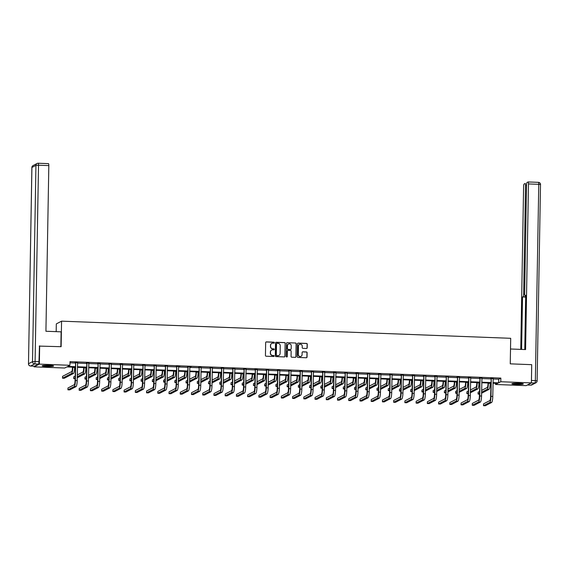 <?xml version="1.0" encoding="UTF-8"?>
<svg xmlns="http://www.w3.org/2000/svg" width="569" height="569" viewBox="0 0 569 569"><rect width="100%" height="100%" fill="white"/><g stroke="black" fill="none" stroke-linecap="round" stroke-linejoin="round"><path stroke-width="0.85" d="M274.379 342.702A0.505 0.491 62.5 0 0 273.895 342.175L266.384 341.891A0.718 0.704 62.5 0 0 265.666 342.581L265.439 355.476A0.718 0.704 62.5 0 0 266.136 356.215L273.646 356.507A0.505 0.491 62.5 0 0 274.144 356.023A0.505 0.491 62.5 0 0 273.661 355.504L272.693 355.461A2.304 2.248 62.5 0 1 270.467 353.086L270.488 352.012A2.304 2.248 62.5 0 1 272.786 349.807L273.76 349.843A0.505 0.491 62.5 0 0 274.265 349.359A0.505 0.491 62.5 0 0 273.774 348.84L272.807 348.804A2.304 2.248 62.5 0 1 270.588 346.421L270.602 345.347A2.304 2.248 62.5 0 1 272.907 343.143L273.874 343.178A0.505 0.491 62.5 0 0 274.379 342.702M274.045 343.157A0.505 0.491 62.5 0 0 273.753 342.254L266.242 341.969A0.718 0.704 62.5 0 0 265.972 342.012M273.81 356.478A0.505 0.491 62.5 0 0 273.518 355.575L272.693 355.461M273.931 349.821A0.505 0.491 62.5 0 0 273.639 348.911L272.807 348.804M516.496 384.431A5.726 0.605 1 0 1 511.88 383.755A5.726 0.605 1 0 1 518.715 383.278A5.726 0.605 1 0 1 523.331 383.954A5.726 0.605 1 0 1 516.496 384.431M46.772 366.493A5.726 0.605 1 0 1 42.156 365.817A5.726 0.605 1 0 1 48.991 365.341A5.726 0.605 1 0 1 53.607 366.016A5.726 0.605 1 0 1 46.772 366.493M306.478 348.477A0.718 0.704 62.5 0 0 307.196 347.787L307.26 344.167A0.718 0.704 62.5 0 0 306.563 343.427L298.22 343.107A0.718 0.704 62.5 0 0 297.502 343.797L297.281 356.692A0.718 0.704 62.5 0 0 297.971 357.432L306.314 357.752A0.718 0.704 62.5 0 0 307.032 357.062L307.111 352.695A0.718 0.704 62.5 0 0 306.414 351.948L302.843 351.813A0.718 0.704 62.5 0 0 302.125 352.503L302.089 354.672A1.927 1.878 62.5 0 1 301.086 356.308A1.927 1.878 62.5 0 1 298.305 354.523L298.455 346.037A1.927 1.878 62.5 0 1 299.458 344.401A1.927 1.878 62.5 0 1 302.239 346.18L302.21 347.595A0.718 0.704 62.5 0 0 302.907 348.342L306.478 348.477M39.254 346.094L61.125 346.699L61.566 321.158L510.699 338.306L510.251 363.847L531.709 364.672L531.389 382.909L526.14 385.647L495.535 384.48L497.669 383.371L493.01 383.193M39.666 345.881L39.346 364.117L69.944 365.291L67.818 366.4L75.286 366.685M493.081 378.99L498.729 379.203L500.855 378.093L70.008 361.642L69.944 365.291M500.855 378.093L500.791 381.742L534.881 383.022L530.863 385.121A2.205 0.42 92.2 0 1 530.82 385.128A2.205 0.42 92.2 0 1 530.777 385.113M285.275 343.327A0.718 0.704 62.5 0 0 284.585 342.588L276.242 342.268A0.718 0.704 62.5 0 0 275.524 342.958L275.296 355.853A0.718 0.704 62.5 0 0 275.993 356.592L284.336 356.912A0.718 0.704 62.5 0 0 285.055 356.222L285.133 343.406A0.718 0.704 62.5 0 0 284.443 342.659L276.1 342.346A0.718 0.704 62.5 0 0 275.83 342.389M287.231 342.687L295.574 343.007A0.718 0.704 62.5 0 1 296.264 343.747L296.044 356.642A0.718 0.704 62.5 0 1 295.325 357.332L291.755 357.197A0.718 0.704 62.5 0 1 291.058 356.45L291.15 351.222A0.718 0.704 62.5 0 0 290.453 350.483L288.092 350.39A0.718 0.704 62.5 0 0 287.366 351.08L287.274 356.521A0.505 0.491 62.5 0 1 287.011 356.948A0.505 0.491 62.5 0 1 286.285 356.486L286.513 343.377A0.718 0.704 62.5 0 1 287.231 342.687L295.574 343.007M61.566 321.158L56.317 323.896L56.175 331.649M69.987 362.83L75.35 363.036M77.505 363.114L86.58 363.463M88.736 363.548L97.818 363.89M99.966 363.975L109.049 364.324M111.197 364.402L120.279 364.75M122.427 364.836L131.51 365.177M133.665 365.262L142.741 365.611M144.896 365.689L153.971 366.038M156.126 366.123L165.209 366.464M167.357 366.55L176.44 366.898M178.588 366.977L187.67 367.325M189.818 367.41L198.901 367.752M201.056 367.837L210.132 368.186M212.287 368.264L221.362 368.612M223.517 368.691L232.6 369.039M234.748 369.125L243.831 369.473M245.979 369.551L255.061 369.9M257.216 369.978L266.292 370.327M268.447 370.412L277.523 370.753M279.678 370.839L288.76 371.187M290.908 371.265L299.991 371.614M302.139 371.699L311.222 372.041M313.37 372.126L322.452 372.475M324.607 372.553L333.683 372.901M335.838 372.987L344.914 373.328M347.069 373.413L356.151 373.762M358.299 373.84L367.382 374.189M369.53 374.267L378.613 374.615M380.761 374.701L389.843 375.049M391.998 375.127L401.074 375.476M403.229 375.554L412.312 375.903M414.46 375.988L423.542 376.329M425.69 376.415L434.773 376.763M436.921 376.842L446.004 377.19M448.159 377.275L457.234 377.617M459.389 377.702L468.465 378.051M470.62 378.129L479.703 378.477M481.851 378.563L490.933 378.904M77.519 362.702L75.264 362.617M88.757 363.129L86.502 363.043M99.988 363.563L97.733 363.47M111.218 363.989L108.963 363.904M122.449 364.416L120.194 364.331M133.679 364.843L131.425 364.757M144.91 365.277L142.655 365.191M156.148 365.703L153.893 365.618M167.378 366.13L165.124 366.045M176.71 366.294L176.127 384.552A3.67 0.697 92.2 0 1 175.359 388.57L169.043 391.863L169.014 393.684L170.814 393.755L177.123 390.469A5.505 1.053 -87.8 0 0 178.282 384.438L178.595 366.592L179.861 366.415L176.354 366.479M187.941 366.721L187.365 384.985A3.67 0.697 92.2 0 1 186.589 389.004L180.273 392.29L180.245 394.111L182.044 394.182L188.353 390.896A5.505 1.053 -87.8 0 0 189.52 384.864L189.826 367.019L191.092 366.841L187.585 366.905M201.07 367.418L198.816 367.332M212.308 367.851L210.046 367.766M223.539 368.278L221.284 368.193M234.769 368.705L232.515 368.62M246 369.139L243.745 369.046M257.231 369.566L254.976 369.48M268.461 369.992L266.207 369.907M279.699 370.419L277.444 370.334M290.93 370.853L288.675 370.768M302.16 371.28L299.906 371.194M313.391 371.706L311.136 371.621M324.622 372.14L322.367 372.055M335.859 372.567L333.598 372.482M347.09 372.994L344.835 372.908M358.321 373.428L356.066 373.342M369.551 373.854L367.297 373.769M380.782 374.281L378.527 374.196M392.013 374.715L389.758 374.622M403.25 375.142L400.996 375.056M414.481 375.568L412.226 375.483M425.712 375.995L423.457 375.91M436.942 376.429L434.688 376.344M448.173 376.856L445.918 376.77M459.403 377.283L457.149 377.197M470.641 377.716L468.387 377.631M481.872 378.143L479.617 378.058M493.103 378.57L490.848 378.485M34.104 366.159L34.09 366.856L39.346 364.117M495.556 383.293L495.535 384.48M75.279 367.24L66.822 366.92L64.695 368.029L34.09 366.856M490.855 383.108L481.779 382.766M479.624 382.681L470.549 382.332M468.394 382.254L459.311 381.906M457.163 381.82L448.08 381.479M445.932 381.394L436.85 381.045M434.702 380.967L425.619 380.618M423.464 380.533L414.388 380.192M412.233 380.106L403.158 379.758M401.003 379.679L391.92 379.331M389.772 379.253L380.689 378.904M378.541 378.819L369.459 378.477M367.304 378.392L358.228 378.044M356.073 377.965L346.998 377.617M344.842 377.531L335.76 377.19M333.612 377.105L324.529 376.756M322.381 376.678L313.299 376.329M311.151 376.244L302.068 375.903M299.913 375.817L290.837 375.469M288.682 375.391L279.607 375.042M277.452 374.957L268.369 374.615M266.221 374.53L257.138 374.182M254.99 374.103L245.908 373.755M243.76 373.677L234.677 373.328M232.522 373.243L223.446 372.894M221.291 372.816L212.209 372.467M210.061 372.389L200.978 372.041M198.83 371.955L189.747 371.614M187.599 371.529L178.517 371.18M176.362 371.102L167.286 370.753M165.131 370.668L156.055 370.327M153.9 370.241L144.818 369.893M142.67 369.814L133.587 369.466M131.439 369.381L122.356 369.039M120.208 368.954L111.126 368.605M108.971 368.527L99.895 368.179M97.74 368.1L88.664 367.752M86.509 367.666L77.427 367.318M493.017 382.638L498.664 382.852L500.791 381.742M77.441 366.763L86.516 367.112M88.672 367.197L97.754 367.538M99.902 367.624L108.985 367.972M111.133 368.051L120.215 368.399M122.363 368.484L131.446 368.826M133.601 368.911L142.677 369.26M144.832 369.338L153.907 369.686M156.062 369.772L165.145 370.113M167.293 370.199L176.376 370.547M178.524 370.625L187.606 370.974M189.754 371.052L198.837 371.401M200.992 371.486L210.068 371.834M212.223 371.913L221.305 372.261M223.453 372.339L232.536 372.688M234.684 372.773L243.767 373.115M245.915 373.2L254.997 373.549M257.152 373.627L266.228 373.975M268.383 374.061L277.459 374.402M279.614 374.487L288.696 374.836M290.844 374.914L299.927 375.263M302.075 375.348L311.158 375.689M313.306 375.775L322.388 376.123M324.543 376.201L333.619 376.55M335.774 376.635L344.85 376.977M347.005 377.062L356.087 377.411M358.235 377.489L367.318 377.837M369.466 377.916L378.549 378.264M380.704 378.349L389.779 378.691M391.934 378.776L401.01 379.125M403.165 379.203L412.248 379.551M414.396 379.637L423.478 379.978M425.626 380.064L434.709 380.412M436.857 380.49L445.94 380.839M448.095 380.924L457.17 381.266M459.325 381.351L468.401 381.699M470.556 381.778L479.639 382.126M481.787 382.212L490.869 382.553M498.729 379.203L498.664 382.852M271.733 343.427A2.304 2.248 62.5 0 0 270.46 345.426L270.602 345.347M272.665 348.875A2.304 2.248 62.5 0 1 270.446 346.5L270.46 345.426M271.612 350.091A2.304 2.248 62.5 0 0 270.346 352.083L270.488 352.012M272.551 355.54A2.304 2.248 62.5 0 1 270.325 353.157L270.346 352.083M284.607 356.87A0.718 0.704 62.5 0 0 284.913 356.294L285.133 343.406M277.003 343.299A0.505 0.491 62.5 0 0 276.498 343.783L276.299 355.099A0.505 0.491 62.5 0 0 276.79 355.618L277.814 355.661A2.304 2.248 62.5 0 0 280.112 353.456L280.247 345.717A2.304 2.248 62.5 0 0 278.028 343.342L277.003 343.299M276.698 343.399A0.505 0.491 62.5 0 0 276.356 343.861L276.498 343.783M278.846 355.447A2.304 2.248 62.5 0 1 277.672 355.732L276.648 355.696A0.505 0.491 62.5 0 1 276.164 355.177L276.356 343.861M295.596 357.289A0.718 0.704 62.5 0 0 295.901 356.713L296.122 343.825A0.718 0.704 62.5 0 0 295.432 343.079M287.672 350.511A0.718 0.704 62.5 0 0 287.231 351.151L287.274 356.521M286.94 356.983A0.505 0.491 62.5 0 0 287.132 356.599M291.243 345.796A1.927 1.878 62.5 0 0 288.462 344.017A1.927 1.878 62.5 0 0 287.466 345.653L287.409 348.641A0.718 0.704 62.5 0 0 288.106 349.387L290.474 349.48A0.718 0.704 62.5 0 0 291.193 348.79L291.243 345.796M288.398 344.053A1.927 1.878 62.5 0 0 287.324 345.724L287.466 345.653M290.745 349.43A0.718 0.704 62.5 0 1 290.332 349.551L287.964 349.458A0.718 0.704 62.5 0 1 287.274 348.719L287.324 345.724M299.386 344.437A1.927 1.878 62.5 0 0 298.312 346.108L298.455 346.037M301.015 356.343A1.927 1.878 62.5 0 1 298.163 354.601L298.312 346.108M306.584 357.709A0.718 0.704 62.5 0 0 306.89 357.133L306.968 352.766A0.718 0.704 62.5 0 0 306.271 352.026L302.701 351.891A0.718 0.704 62.5 0 0 302.431 351.934M306.748 348.434A0.718 0.704 62.5 0 0 307.054 347.858L307.118 344.245A0.718 0.704 62.5 0 0 306.421 343.498L298.078 343.185A0.718 0.704 62.5 0 0 297.807 343.228M72.462 367.133L72.455 367.581A3.67 0.697 92.2 0 1 71.687 371.6L62.533 376.365L62.498 378.186L71.651 373.42A5.505 1.053 -87.8 0 0 72.811 367.396L72.818 367.147M62.498 378.186L64.297 378.257L73.451 373.492A5.505 1.053 -87.8 0 0 74.61 367.46L74.617 367.211M75.62 362.432L75.044 380.697A3.67 0.697 92.2 0 1 74.269 384.715L67.96 388.001L67.924 389.822L74.24 386.536A5.505 1.053 -87.8 0 0 75.4 380.512L75.713 362.666M67.924 389.822L69.724 389.893L76.04 386.607A5.505 1.053 -87.8 0 0 77.199 380.576L77.604 362.503M75.357 362.851L75.193 362.417M52.419 365.625A4.957 0.526 1 0 1 49.489 365.86A4.957 0.526 1 0 1 43.358 365.462M45.342 365.326A4.588 0.484 -179 0 0 49.375 365.454A4.588 0.484 -179 0 0 50.435 365.419M42.888 365.533A5.69 0.605 -179 0 0 49.731 365.931A5.69 0.605 -179 0 0 52.881 365.703M522.143 383.563A4.957 0.526 1 0 1 519.213 383.798A4.957 0.526 1 0 1 513.082 383.406M515.066 383.264A4.588 0.484 -179 0 0 519.099 383.392A4.588 0.484 -179 0 0 520.158 383.357M512.612 383.47A5.69 0.605 -179 0 0 519.454 383.876A5.69 0.605 -179 0 0 522.605 383.648M60.862 346.685L61.118 331.834L45.925 331.258L48.82 165.607L38.521 165.216L35.093 361.507L38.984 361.656L39.474 345.98M34.503 366.166L38.521 364.068L34.631 363.918L30.612 366.016L34.503 366.166A2.205 0.42 92.2 0 1 34.453 366.173A2.205 0.42 92.2 0 1 34.41 366.159M38.223 163.253L48.429 163.637A2.205 0.42 92.2 0 1 48.479 163.63A2.205 0.42 92.2 0 1 48.82 165.607M38.984 361.656A2.205 0.42 92.2 0 1 38.521 364.068M510.514 348.996L525.585 349.572L528.48 183.929A2.205 0.42 -87.8 0 0 528.139 181.945A2.205 0.42 -87.8 0 0 528.089 181.959L527.015 182.521A2.205 0.42 -87.8 0 0 526.545 184.932L524.646 293.661A2.205 0.42 -87.8 0 0 524.988 295.638A2.205 0.42 -87.8 0 0 525.038 295.631L524.988 295.638M524.76 349.544L525.706 295.283L525.038 295.631M526.538 185.494L525.536 185.458A2.205 0.42 -87.8 0 0 525.194 183.481A2.205 0.42 -87.8 0 0 525.151 183.488L524.07 184.05A2.205 0.42 -87.8 0 0 523.608 186.461L520.763 349.387M525.678 296.691L522.513 296.947L521.595 349.423M523.174 296.598A2.205 0.42 -87.8 0 0 523.644 294.187L524.654 294.223M525.536 185.458L523.644 294.187M531.418 381.237A2.205 0.42 -87.8 0 0 531.46 380.469L531.709 364.793M525.671 297.068L522.513 296.947M83.7 367.56L83.693 368.008A3.67 0.697 92.2 0 1 82.918 372.026L77.299 374.95M77.249 377.795L84.681 373.918A5.505 1.053 -87.8 0 0 85.841 367.894L85.848 367.645M77.263 376.778L82.882 373.847A5.505 1.053 -87.8 0 0 84.041 367.823L84.048 367.574M75.122 376.088L73.764 376.792L73.728 378.62L75.094 377.908M73.728 378.62L75.08 378.67M94.931 367.987L94.923 368.435A3.67 0.697 92.2 0 1 94.148 372.453L88.529 375.384M88.48 378.221L95.919 374.345A5.505 1.053 -87.8 0 0 97.079 368.321L97.079 368.072M88.494 377.204L94.113 374.281A5.505 1.053 -87.8 0 0 95.279 368.25L95.279 368.001M86.353 376.514L84.994 377.219L84.966 379.046L86.324 378.335M84.966 379.046L86.31 379.096M86.851 362.858L86.275 381.123A3.67 0.697 92.2 0 1 85.499 385.142L79.191 388.428L79.155 390.256L85.471 386.963A5.505 1.053 -87.8 0 0 86.63 380.938L86.943 363.093M79.155 390.256L80.954 390.32L87.27 387.034A5.505 1.053 -87.8 0 0 88.43 381.01L88.835 362.937M86.588 363.278L86.424 362.844M98.088 363.285L97.505 381.55A3.67 0.697 92.2 0 1 96.73 385.569L90.421 388.855L90.386 390.683L96.702 387.397A5.505 1.053 -87.8 0 0 97.861 381.365L98.174 363.52M90.386 390.683L92.192 390.754L98.501 387.461A5.505 1.053 -87.8 0 0 99.66 381.436L100.066 363.363M97.818 363.705L97.655 363.271M106.161 368.42L106.154 368.868A3.67 0.697 92.2 0 1 105.379 372.887L99.76 375.81M99.71 378.648L107.15 374.779A5.505 1.053 -87.8 0 0 108.309 368.748L108.309 368.499M99.731 377.638L105.35 374.708A5.505 1.053 -87.8 0 0 106.51 368.684L106.51 368.435M97.591 376.941L96.225 377.652L96.197 379.473L97.555 378.769M96.197 379.473L97.541 379.523M117.392 368.847L117.385 369.295A3.67 0.697 92.2 0 1 116.609 373.314L110.991 376.237M110.941 379.082L118.38 375.206A5.505 1.053 -87.8 0 0 119.54 369.181L119.547 368.932M110.962 378.065L116.581 375.135A5.505 1.053 -87.8 0 0 117.74 369.11L117.747 368.861M108.821 377.368L107.456 378.079L107.427 379.907L108.786 379.196M107.427 379.907L108.771 379.957M128.622 369.274L128.615 369.722A3.67 0.697 92.2 0 1 127.84 373.741L122.221 376.671M122.171 379.509L129.611 375.632A5.505 1.053 -87.8 0 0 130.77 369.608L130.778 369.359M122.193 378.492L127.812 375.568A5.505 1.053 -87.8 0 0 128.971 369.537L128.978 369.288M120.052 377.802L118.693 378.506L118.658 380.334L120.016 379.623M118.658 380.334L120.009 380.384M109.319 363.719L108.736 381.984A3.67 0.697 92.2 0 1 107.968 386.002L101.652 389.288L101.623 391.109L107.932 387.823A5.505 1.053 -87.8 0 0 109.092 381.799L109.404 363.947M101.623 391.109L103.423 391.18L109.732 387.894A5.505 1.053 -87.8 0 0 110.891 381.863L111.304 363.79M109.049 364.132L108.885 363.698M120.55 364.146L119.974 382.411A3.67 0.697 92.2 0 1 119.198 386.429L112.882 389.715L112.854 391.543L119.163 388.25A5.505 1.053 -87.8 0 0 120.322 382.226L120.635 364.38M112.854 391.543L114.653 391.607L120.962 388.321A5.505 1.053 -87.8 0 0 122.129 382.297L122.534 364.224M120.279 364.565L120.116 364.132M131.78 364.573L131.204 382.837A3.67 0.697 92.2 0 1 130.429 386.856L124.113 390.142L124.085 391.97L130.393 388.684A5.505 1.053 -87.8 0 0 131.56 382.653L131.866 364.807M124.085 391.97L125.884 392.041L132.2 388.748A5.505 1.053 -87.8 0 0 133.359 382.724L133.765 364.651M131.517 364.992L131.354 364.558M139.853 369.708L139.846 370.156A3.67 0.697 92.2 0 1 139.078 374.167L133.459 377.098M133.409 379.936L140.842 376.066A5.505 1.053 -87.8 0 0 142.001 370.035L142.008 369.786M133.423 378.918L139.042 375.995A5.505 1.053 -87.8 0 0 140.202 369.971L140.209 369.722M131.283 378.229L129.924 378.94L129.888 380.761L131.254 380.056M129.888 380.761L131.24 380.81M143.011 365.006L142.435 383.271A3.67 0.697 92.2 0 1 141.66 387.283L135.351 390.576L135.315 392.397L141.631 389.111A5.505 1.053 -87.8 0 0 142.791 383.086L143.103 365.234M135.315 392.397L137.115 392.468L143.431 389.182A5.505 1.053 -87.8 0 0 144.59 383.15L144.995 365.078M142.748 365.419L142.584 364.985M151.091 370.135L151.084 370.583A3.67 0.697 92.2 0 1 150.308 374.601L144.69 377.524M144.64 380.369L152.072 376.493A5.505 1.053 -87.8 0 0 153.239 370.469L153.239 370.22M144.654 379.352L150.273 376.422A5.505 1.053 -87.8 0 0 151.432 370.398L151.439 370.149M142.513 378.655L141.155 379.367L141.126 381.187L142.485 380.483M141.126 381.187L142.47 381.244M154.249 365.433L153.666 383.698A3.67 0.697 92.2 0 1 152.89 387.717L146.582 391.003L146.546 392.823L152.862 389.537A5.505 1.053 -87.8 0 0 154.021 383.513L154.334 365.668M146.546 392.823L148.345 392.894L154.661 389.609A5.505 1.053 -87.8 0 0 155.821 383.577L156.226 365.511M153.979 365.853L153.815 365.419M162.321 370.561L162.314 371.009A3.67 0.697 92.2 0 1 161.539 375.028L155.92 377.958M155.87 380.796L163.31 376.92A5.505 1.053 -87.8 0 0 164.469 370.896L164.469 370.647M155.885 379.779L161.504 376.856A5.505 1.053 -87.8 0 0 162.67 370.824L162.67 370.575M153.744 379.089L152.385 379.793L152.357 381.621L153.715 380.91M152.357 381.621L153.701 381.671M165.479 365.86L164.896 384.125A3.67 0.697 92.2 0 1 164.121 388.143L157.812 391.429L157.784 393.257L164.092 389.971A5.505 1.053 -87.8 0 0 165.252 383.94L165.565 366.095M157.784 393.257L159.583 393.321L165.892 390.035A5.505 1.053 -87.8 0 0 167.051 384.011L167.457 365.938M165.209 366.28L165.046 365.846M173.552 370.995L173.545 371.436A3.67 0.697 92.2 0 1 172.77 375.455L167.151 378.385M167.101 381.223L174.541 377.354A5.505 1.053 -87.8 0 0 175.7 371.322L175.707 371.073M167.122 380.206L172.741 377.283A5.505 1.053 -87.8 0 0 173.901 371.251L173.901 371.002M164.982 379.516L163.616 380.227L163.588 382.048L164.946 381.337M163.588 382.048L164.932 382.098M169.014 393.684L175.323 390.398A5.505 1.053 -87.8 0 0 176.482 384.367L176.795 366.521M176.44 366.706L176.276 366.272M184.783 371.422L184.776 371.87A3.67 0.697 92.2 0 1 184 375.889L178.382 378.812M178.332 381.65L185.771 377.78A5.505 1.053 -87.8 0 0 186.931 371.749L186.938 371.5M178.353 380.64L183.972 377.709A5.505 1.053 -87.8 0 0 185.131 371.685L185.138 371.436M176.212 379.943L174.854 380.654L174.818 382.475L176.177 381.771M174.818 382.475L176.162 382.532M180.245 394.111L186.554 390.825A5.505 1.053 -87.8 0 0 187.72 384.8L188.026 366.955M187.67 367.14L187.514 366.706M196.013 371.849L196.006 372.297A3.67 0.697 92.2 0 1 195.238 376.315L189.612 379.246M189.562 382.084L197.002 378.207A5.505 1.053 -87.8 0 0 198.161 372.183L198.168 371.934M189.584 381.066L195.203 378.143A5.505 1.053 -87.8 0 0 196.362 372.112L196.369 371.863M187.443 380.377L186.084 381.081L186.049 382.909L187.407 382.197M186.049 382.909L187.4 382.958M199.171 367.147L198.595 385.412A3.67 0.697 92.2 0 1 197.82 389.431L191.511 392.717L191.476 394.545L197.792 391.259A5.505 1.053 -87.8 0 0 198.951 385.227L199.264 367.382M191.476 394.545L193.275 394.609L199.591 391.323A5.505 1.053 -87.8 0 0 200.75 385.298L201.156 367.225M198.908 367.567L198.745 367.133M207.251 372.282L207.237 372.723A3.67 0.697 92.2 0 1 206.469 376.742L200.85 379.672M200.8 382.51L208.233 378.641A5.505 1.053 -87.8 0 0 209.392 372.61L209.399 372.361M200.814 381.493L206.433 378.57A5.505 1.053 -87.8 0 0 207.593 372.539L207.6 372.29M198.673 380.803L197.315 381.514L197.279 383.335L198.645 382.624M197.279 383.335L198.631 383.385M210.402 367.581L209.826 385.839A3.67 0.697 92.2 0 1 209.051 389.857L202.742 393.151L202.706 394.971L209.022 391.685A5.505 1.053 -87.8 0 0 210.181 385.654L210.494 367.809M202.706 394.971L204.506 395.042L210.822 391.749A5.505 1.053 -87.8 0 0 211.981 385.725L212.386 367.652M210.139 367.994L209.975 367.56M218.482 372.709L218.475 373.157A3.67 0.697 92.2 0 1 217.699 377.176L212.081 380.099M212.031 382.937L219.463 379.068A5.505 1.053 -87.8 0 0 220.63 373.036L220.63 372.787M212.045 381.927L217.664 378.997A5.505 1.053 -87.8 0 0 218.83 372.972L218.83 372.723M209.904 381.23L208.546 381.941L208.517 383.762L209.876 383.058M208.517 383.762L209.861 383.819M221.64 368.008L221.057 386.273A3.67 0.697 92.2 0 1 220.281 390.291L213.972 393.577L213.937 395.398L220.253 392.112A5.505 1.053 -87.8 0 0 221.412 386.088L221.725 368.243M213.937 395.398L215.736 395.469L222.052 392.183A5.505 1.053 -87.8 0 0 223.212 386.152L223.617 368.079M221.369 368.428L221.206 367.994M229.712 373.136L229.705 373.584A3.67 0.697 92.2 0 1 228.93 377.603L223.311 380.526M223.261 383.371L230.701 379.495A5.505 1.053 -87.8 0 0 231.86 373.47L231.86 373.221M223.276 382.354L228.902 379.423A5.505 1.053 -87.8 0 0 230.061 373.399L230.061 373.15M221.135 381.664L219.776 382.368L219.748 384.196L221.106 383.485M219.748 384.196L221.092 384.246M232.87 368.435L232.287 386.7A3.67 0.697 92.2 0 1 231.519 390.718L225.203 394.004L225.175 395.832L231.483 392.539A5.505 1.053 -87.8 0 0 232.643 386.515L232.956 368.669M225.175 395.832L226.974 395.896L233.283 392.61A5.505 1.053 -87.8 0 0 234.442 386.586L234.855 368.513M232.6 368.854L232.437 368.42M240.943 373.563L240.936 374.011A3.67 0.697 92.2 0 1 240.161 378.029L234.542 380.96M234.492 383.798L241.932 379.921A5.505 1.053 -87.8 0 0 243.091 373.897L243.098 373.648M234.513 382.781L240.132 379.857A5.505 1.053 -87.8 0 0 241.292 373.826L241.299 373.577M232.372 382.091L231.007 382.795L230.978 384.623L232.337 383.911M230.978 384.623L232.323 384.672M244.101 368.861L243.525 387.126A3.67 0.697 92.2 0 1 242.75 391.145L236.434 394.431L236.405 396.259L242.714 392.973A5.505 1.053 -87.8 0 0 243.873 386.941L244.186 369.096M236.405 396.259L238.205 396.33L244.514 393.037A5.505 1.053 -87.8 0 0 245.673 387.012L246.085 368.94M243.831 369.281L243.667 368.847M252.174 373.997L252.167 374.445A3.67 0.697 92.2 0 1 251.391 378.463L245.772 381.386M245.723 384.224L253.162 380.355A5.505 1.053 -87.8 0 0 254.322 374.324L254.329 374.075M245.744 383.214L251.363 380.284A5.505 1.053 -87.8 0 0 252.522 374.26L252.529 374.011M243.603 382.517L242.245 383.229L242.209 385.049L243.568 384.345M242.209 385.049L243.553 385.099M255.332 369.295L254.756 387.56A3.67 0.697 92.2 0 1 253.98 391.579L247.664 394.865L247.636 396.685L253.945 393.399A5.505 1.053 -87.8 0 0 255.111 387.375L255.417 369.523M247.636 396.685L249.435 396.757L255.744 393.471A5.505 1.053 -87.8 0 0 256.911 387.439L257.316 369.366M255.061 369.708L254.905 369.274M263.404 374.423L263.397 374.871A3.67 0.697 92.2 0 1 262.629 378.89L257.003 381.813M256.96 384.658L264.393 380.782A5.505 1.053 -87.8 0 0 265.552 374.758L265.559 374.509M256.975 383.641L262.594 380.711A5.505 1.053 -87.8 0 0 263.753 374.686L263.76 374.438M254.834 382.944L253.475 383.655L253.44 385.483L254.805 384.772M253.44 385.483L254.791 385.533M266.562 369.722L265.986 387.987A3.67 0.697 92.2 0 1 265.211 392.005L258.902 395.291L258.867 397.119L265.182 393.826A5.505 1.053 -87.8 0 0 266.342 387.802L266.655 369.957M258.867 397.119L260.666 397.183L266.982 393.897A5.505 1.053 -87.8 0 0 268.141 387.873L268.547 369.8M266.299 370.142L266.136 369.708M274.642 374.85L274.635 375.298A3.67 0.697 92.2 0 1 273.86 379.317L268.241 382.247M268.191 385.085L275.624 381.209A5.505 1.053 -87.8 0 0 276.79 375.184L276.79 374.935M268.205 384.068L273.824 381.145A5.505 1.053 -87.8 0 0 274.983 375.113L274.991 374.864M266.064 383.378L264.706 384.082L264.67 385.91L266.036 385.199M264.67 385.91L266.022 385.96M277.793 370.149L277.217 388.414A3.67 0.697 92.2 0 1 276.442 392.432L270.133 395.718L270.097 397.546L276.413 394.26A5.505 1.053 -87.8 0 0 277.572 388.229L277.885 370.383M270.097 397.546L271.897 397.617L278.213 394.324A5.505 1.053 -87.8 0 0 279.372 388.3L279.777 370.227M277.53 370.568L277.366 370.135M285.873 375.284L285.866 375.732A3.67 0.697 92.2 0 1 285.09 379.751L279.471 382.674M279.422 385.512L286.861 381.643A5.505 1.053 -87.8 0 0 288.021 375.611L288.021 375.362M279.436 384.495L285.055 381.571A5.505 1.053 -87.8 0 0 286.221 375.547L286.221 375.298M277.295 383.805L275.937 384.516L275.908 386.337L277.267 385.633M275.908 386.337L277.252 386.387M289.031 370.583L288.447 388.847A3.67 0.697 92.2 0 1 287.672 392.859L281.363 396.152L281.328 397.973L287.644 394.687A5.505 1.053 -87.8 0 0 288.803 388.663L289.116 370.81M281.328 397.973L283.134 398.044L289.443 394.758A5.505 1.053 -87.8 0 0 290.603 388.727L291.008 370.654M288.76 370.995L288.597 370.561M297.103 375.711L297.096 376.159A3.67 0.697 92.2 0 1 296.321 380.177L290.702 383.101M290.652 385.946L298.092 382.069A5.505 1.053 -87.8 0 0 299.251 376.045L299.251 375.796M290.674 384.929L296.293 381.998A5.505 1.053 -87.8 0 0 297.452 375.974L297.452 375.725M288.533 384.231L287.167 384.943L287.139 386.764L288.497 386.059M287.139 386.764L288.483 386.82M300.261 371.009L299.678 389.274A3.67 0.697 92.2 0 1 298.91 393.293L292.594 396.579L292.566 398.4L298.874 395.114A5.505 1.053 -87.8 0 0 300.034 389.089L300.347 371.244M292.566 398.4L294.365 398.471L300.674 395.185A5.505 1.053 -87.8 0 0 301.833 389.153L302.246 371.088M299.991 371.429L299.827 370.995M308.334 376.137L308.327 376.586A3.67 0.697 92.2 0 1 307.552 380.604L301.933 383.534M301.883 386.372L309.323 382.496A5.505 1.053 -87.8 0 0 310.482 376.472L310.489 376.223M301.904 385.355L307.523 382.432A5.505 1.053 -87.8 0 0 308.683 376.401L308.69 376.152M299.763 384.665L298.398 385.369L298.369 387.197L299.728 386.486M298.369 387.197L299.714 387.247M311.492 371.436L310.916 389.701A3.67 0.697 92.2 0 1 310.141 393.72L303.825 397.006L303.796 398.833L310.105 395.547A5.505 1.053 -87.8 0 0 311.264 389.516L311.577 371.671M303.796 398.833L305.596 398.897L311.904 395.611A5.505 1.053 -87.8 0 0 313.071 389.587L313.476 371.514M311.222 371.856L311.058 371.422M319.565 376.571L319.558 377.012A3.67 0.697 92.2 0 1 318.782 381.031L313.163 383.961M313.114 386.799L320.553 382.93A5.505 1.053 -87.8 0 0 321.713 376.898L321.72 376.65M313.135 385.782L318.754 382.859A5.505 1.053 -87.8 0 0 319.913 376.827L319.92 376.586M310.994 385.092L309.636 385.803L309.6 387.624L310.959 386.913M309.6 387.624L310.951 387.674M322.723 371.87L322.146 390.128A3.67 0.697 92.2 0 1 321.371 394.146L315.055 397.439L315.027 399.26L321.336 395.974A5.505 1.053 -87.8 0 0 322.502 389.943L322.808 372.098M315.027 399.26L316.826 399.331L323.142 396.045A5.505 1.053 -87.8 0 0 324.302 390.014L324.707 371.941M322.459 372.282L322.296 371.849M330.802 376.998L330.788 377.446A3.67 0.697 92.2 0 1 330.02 381.465L324.401 384.388M324.351 387.226L331.784 383.357A5.505 1.053 -87.8 0 0 332.943 377.325L332.95 377.076M324.366 386.216L329.984 383.286A5.505 1.053 -87.8 0 0 331.144 377.261L331.151 377.012M322.225 385.519L320.866 386.23L320.831 388.051L322.196 387.347M320.831 388.051L322.182 388.108M333.953 372.297L333.377 390.562A3.67 0.697 92.2 0 1 332.602 394.58L326.293 397.866L326.257 399.687L332.573 396.401A5.505 1.053 -87.8 0 0 333.733 390.377L334.046 372.531M326.257 399.687L328.057 399.758L334.373 396.472A5.505 1.053 -87.8 0 0 335.532 390.441L335.938 372.375M333.69 372.716L333.526 372.282M342.033 377.425L342.026 377.873A3.67 0.697 92.2 0 1 341.251 381.891L335.632 384.822M335.582 387.66L343.015 383.783A5.505 1.053 -87.8 0 0 344.181 377.759L344.181 377.51M335.596 386.643L341.215 383.719A5.505 1.053 -87.8 0 0 342.382 377.688L342.382 377.439M333.455 385.953L332.097 386.657L332.068 388.485L333.427 387.774M332.068 388.485L333.413 388.535M345.191 372.723L344.608 390.988A3.67 0.697 92.2 0 1 343.832 395.007L337.524 398.293L337.488 400.121L343.804 396.835A5.505 1.053 -87.8 0 0 344.963 390.803L345.276 372.958M337.488 400.121L339.288 400.185L345.603 396.899A5.505 1.053 -87.8 0 0 346.763 390.875L347.168 372.802M344.921 373.143L344.757 372.709M353.264 377.859L353.257 378.3A3.67 0.697 92.2 0 1 352.481 382.318L346.862 385.249M346.813 388.086L354.252 384.217A5.505 1.053 -87.8 0 0 355.412 378.186L355.412 377.937M346.827 387.069L352.453 384.146A5.505 1.053 -87.8 0 0 353.612 378.115L353.612 377.866M344.686 386.379L343.327 387.091L343.299 388.911L344.658 388.2M343.299 388.911L344.643 388.961M356.422 373.157L355.838 391.415A3.67 0.697 92.2 0 1 355.063 395.434L348.754 398.727L348.726 400.548L355.035 397.262A5.505 1.053 -87.8 0 0 356.194 391.23L356.507 373.385M348.726 400.548L350.525 400.619L356.834 397.326A5.505 1.053 -87.8 0 0 357.993 391.301L358.399 373.228M356.151 373.57L355.988 373.136M364.494 378.285L364.487 378.734A3.67 0.697 92.2 0 1 363.712 382.752L358.093 385.675M358.043 388.513L365.483 384.644A5.505 1.053 -87.8 0 0 366.642 378.613L366.649 378.364M358.065 387.503L363.683 384.573A5.505 1.053 -87.8 0 0 364.843 378.549L364.843 378.3M355.924 386.806L354.558 387.517L354.53 389.338L355.888 388.634M354.53 389.338L355.874 389.395M367.652 373.584L367.069 391.849A3.67 0.697 92.2 0 1 366.301 395.868L359.985 399.154L359.957 400.974L366.265 397.688A5.505 1.053 -87.8 0 0 367.425 391.664L367.738 373.819M359.957 400.974L361.756 401.045L368.065 397.759A5.505 1.053 -87.8 0 0 369.224 391.728L369.637 373.655M367.382 374.004L367.218 373.57M375.725 378.712L375.718 379.16A3.67 0.697 92.2 0 1 374.943 383.179L369.324 386.102M369.274 388.947L376.714 385.071A5.505 1.053 -87.8 0 0 377.873 379.046L377.88 378.798M369.295 387.93L374.914 385A5.505 1.053 -87.8 0 0 376.073 378.975L376.081 378.726M367.154 387.24L365.796 387.944L365.76 389.772L367.119 389.061M365.76 389.772L367.105 389.822M378.883 374.011L378.307 392.276A3.67 0.697 92.2 0 1 377.531 396.294L371.216 399.58L371.187 401.408L377.496 398.115A5.505 1.053 -87.8 0 0 378.662 392.091L378.968 374.246M371.187 401.408L372.987 401.472L379.295 398.186A5.505 1.053 -87.8 0 0 380.462 392.162L380.867 374.089M378.613 374.43L378.456 373.997M386.956 379.139L386.948 379.587A3.67 0.697 92.2 0 1 386.18 383.606L380.554 386.536M380.505 389.374L387.944 385.498A5.505 1.053 -87.8 0 0 389.104 379.473L389.111 379.224M380.526 388.357L386.145 385.433A5.505 1.053 -87.8 0 0 387.304 379.402L387.311 379.153M378.385 387.667L377.027 388.371L376.991 390.199L378.349 389.488M376.991 390.199L378.342 390.249M390.114 374.438L389.537 392.702A3.67 0.697 92.2 0 1 388.762 396.721L382.453 400.007L382.418 401.835L388.734 398.549A5.505 1.053 -87.8 0 0 389.893 392.518L390.206 374.672M382.418 401.835L384.217 401.906L390.533 398.613A5.505 1.053 -87.8 0 0 391.692 392.589L392.098 374.516M389.85 374.857L389.687 374.423M398.193 379.573L398.179 380.021A3.67 0.697 92.2 0 1 397.411 384.039L391.792 386.963M391.742 389.801L399.175 385.931A5.505 1.053 -87.8 0 0 400.334 379.9L400.341 379.651M391.757 388.791L397.375 385.86A5.505 1.053 -87.8 0 0 398.535 379.836L398.542 379.587M389.616 388.094L388.257 388.805L388.222 390.626L389.587 389.921M388.222 390.626L389.573 390.675M401.344 374.871L400.768 393.136A3.67 0.697 92.2 0 1 399.993 397.155L393.684 400.441L393.648 402.262L399.964 398.976A5.505 1.053 -87.8 0 0 401.124 392.951L401.437 375.099M393.648 402.262L395.448 402.333L401.764 399.047A5.505 1.053 -87.8 0 0 402.923 393.015L403.329 374.943M401.081 375.284L400.917 374.85M409.424 380L409.417 380.448A3.67 0.697 92.2 0 1 408.642 384.466L403.023 387.389M402.973 390.234L410.405 386.358A5.505 1.053 -87.8 0 0 411.572 380.334L411.572 380.085M402.987 389.217L408.606 386.287A5.505 1.053 -87.8 0 0 409.772 380.263L409.772 380.014M400.846 388.52L399.488 389.232L399.459 391.059L400.818 390.348M399.459 391.059L400.804 391.109M412.582 375.298L411.999 393.563A3.67 0.697 92.2 0 1 411.223 397.582L404.915 400.868L404.879 402.696L411.195 399.402A5.505 1.053 -87.8 0 0 412.354 393.378L412.667 375.533M404.879 402.696L406.679 402.76L412.994 399.474A5.505 1.053 -87.8 0 0 414.154 393.449L414.559 375.376M412.312 375.718L412.148 375.284M420.655 380.426L420.647 380.874A3.67 0.697 92.2 0 1 419.872 384.893L414.253 387.823M414.204 390.661L421.643 386.785A5.505 1.053 -87.8 0 0 422.803 380.761L422.803 380.512M414.218 389.644L419.844 386.721A5.505 1.053 -87.8 0 0 421.003 380.689L421.003 380.441M412.077 388.954L410.718 389.658L410.69 391.486L412.048 390.775M410.69 391.486L412.034 391.536M423.813 375.725L423.229 393.99A3.67 0.697 92.2 0 1 422.461 398.008L416.145 401.294L416.117 403.122L422.426 399.836A5.505 1.053 -87.8 0 0 423.585 393.805L423.898 375.96M416.117 403.122L417.916 403.193L424.225 399.9A5.505 1.053 -87.8 0 0 425.384 393.876L425.797 375.803M423.542 376.145L423.379 375.711M431.885 380.86L431.878 381.308A3.67 0.697 92.2 0 1 431.103 385.327L425.484 388.25M425.434 391.088L432.874 387.219A5.505 1.053 -87.8 0 0 434.033 381.187L434.04 380.938M425.456 390.071L431.074 387.148A5.505 1.053 -87.8 0 0 432.234 381.123L432.241 380.874M423.315 389.381L421.949 390.092L421.921 391.913L423.279 391.209M421.921 391.913L423.265 391.963M435.043 376.159L434.467 394.424A3.67 0.697 92.2 0 1 433.692 398.435L427.376 401.728L427.347 403.549L433.656 400.263A5.505 1.053 -87.8 0 0 434.816 394.239L435.129 376.386M427.347 403.549L429.147 403.62L435.456 400.334A5.505 1.053 -87.8 0 0 436.622 394.303L437.028 376.23M434.773 376.571L434.609 376.137M443.116 381.287L443.109 381.735A3.67 0.697 92.2 0 1 442.333 385.754L436.715 388.677M436.665 391.522L444.105 387.645A5.505 1.053 -87.8 0 0 445.264 381.621L445.271 381.372M436.686 390.505L442.305 387.574A5.505 1.053 -87.8 0 0 443.464 381.55L443.471 381.301M434.545 389.808L433.187 390.519L433.151 392.34L434.51 391.636M433.151 392.34L434.496 392.397M446.274 376.586L445.698 394.85A3.67 0.697 92.2 0 1 444.922 398.869L438.607 402.155L438.578 403.976L444.887 400.69A5.505 1.053 -87.8 0 0 446.053 394.666L446.359 376.82M438.578 403.976L440.378 404.047L446.693 400.761A5.505 1.053 -87.8 0 0 447.853 394.73L448.258 376.664M446.011 377.005L445.847 376.571M454.346 381.714L454.339 382.162A3.67 0.697 92.2 0 1 453.571 386.18L447.945 389.111M447.903 391.949L455.335 388.072A5.505 1.053 -87.8 0 0 456.494 382.048L456.502 381.799M447.917 390.931L453.536 388.008A5.505 1.053 -87.8 0 0 454.695 381.977L454.702 381.728M445.776 390.242L444.417 390.946L444.382 392.774L445.747 392.062M444.382 392.774L445.733 392.823M457.504 377.012L456.928 395.277A3.67 0.697 92.2 0 1 456.153 399.296L449.844 402.582L449.809 404.41L456.125 401.124A5.505 1.053 -87.8 0 0 457.284 395.092L457.597 377.247M449.809 404.41L451.608 404.474L457.924 401.188A5.505 1.053 -87.8 0 0 459.083 395.163L459.489 377.091M457.241 377.432L457.078 376.998M465.584 382.148L465.577 382.588A3.67 0.697 92.2 0 1 464.802 386.607L459.183 389.537M459.133 392.375L466.566 388.506A5.505 1.053 -87.8 0 0 467.732 382.475L467.732 382.226M459.147 391.358L464.766 388.435A5.505 1.053 -87.8 0 0 465.926 382.404L465.933 382.162M457.007 390.668L455.648 391.38L455.613 393.2L456.978 392.496M455.613 393.2L456.964 393.25M468.735 377.446L468.159 395.704A3.67 0.697 92.2 0 1 467.384 399.723L461.075 403.016L461.039 404.836L467.355 401.55A5.505 1.053 -87.8 0 0 468.515 395.519L468.828 377.674M461.039 404.836L462.839 404.908L469.155 401.622A5.505 1.053 -87.8 0 0 470.314 395.59L470.719 377.517M468.472 377.859L468.308 377.425M476.815 382.574L476.808 383.022A3.67 0.697 92.2 0 1 476.033 387.041L470.414 389.964M470.364 392.802L477.804 388.933A5.505 1.053 -87.8 0 0 478.963 382.901L478.963 382.653M470.378 391.792L475.997 388.862A5.505 1.053 -87.8 0 0 477.163 382.837L477.163 382.588M468.237 391.095L466.879 391.806L466.85 393.627L468.209 392.923M466.85 393.627L468.195 393.684M479.973 377.873L479.39 396.138A3.67 0.697 92.2 0 1 478.614 400.156L472.306 403.442L472.27 405.263L478.586 401.977A5.505 1.053 -87.8 0 0 479.745 395.953L480.058 378.108M472.27 405.263L474.077 405.334L480.385 402.048A5.505 1.053 -87.8 0 0 481.545 396.017L481.95 377.951M479.703 378.293L479.539 377.859M488.046 383.001L488.038 383.449A3.67 0.697 92.2 0 1 487.263 387.468L481.644 390.398M481.594 393.236L489.034 389.36A5.505 1.053 -87.8 0 0 490.194 383.335L490.201 383.086M481.616 392.219L487.235 389.296A5.505 1.053 -87.8 0 0 488.394 383.264L488.394 383.015M479.475 391.529L478.109 392.233L478.081 394.061L479.439 393.35M478.081 394.061L479.425 394.111M491.203 378.3L490.62 396.565A3.67 0.697 92.2 0 1 489.852 400.583L483.536 403.869L483.508 405.697L489.817 402.411A5.505 1.053 -87.8 0 0 490.976 396.38L491.289 378.534M483.508 405.697L485.307 405.761L491.616 402.475A5.505 1.053 -87.8 0 0 492.775 396.451L493.188 378.378M490.933 378.719L490.77 378.285M72.811 367.396L74.61 367.46M71.651 373.42L73.451 373.492M75.4 380.512L77.199 380.576M74.24 386.536L76.04 386.607M33.059 165.579A2.205 2.205 0 0 0 31.878 167.492L28.493 363.74L32.511 361.649L35.939 165.351L31.921 167.45A2.205 2.148 -117.5 0 1 33.059 165.579L37.077 163.481A2.205 2.148 62.5 0 0 35.939 165.351L38.521 165.216A2.205 0.42 -87.8 0 0 38.18 163.239A2.205 0.42 -87.8 0 0 38.137 163.246A2.205 2.148 62.5 0 0 37.077 163.481A2.205 2.205 0 0 1 38.18 163.239L48.479 163.63M30.52 366.009A2.205 0.42 -87.8 0 0 30.57 366.023A2.205 0.42 -87.8 0 0 30.612 366.016A2.205 2.148 62.5 0 1 28.493 363.74L31.914 167.535M34.453 366.173L30.57 366.023A2.205 2.205 0 0 1 28.45 363.783L28.493 363.833M35.093 361.507L32.511 361.649A2.205 2.148 -117.5 0 0 34.631 363.918A2.205 0.42 -87.8 0 0 35.093 361.507M527.406 384.985L530.863 385.121A2.205 2.148 62.5 0 0 531.923 384.879A2.205 2.205 0 0 1 530.82 385.128L527.385 385M528.181 181.959L538.388 182.35A2.205 0.42 92.2 0 1 538.43 182.343A2.205 0.42 92.2 0 1 538.772 184.32L528.48 183.929M531.46 380.469L535.351 380.611L538.772 184.32L540.55 184.576A2.205 2.205 0 0 0 538.43 182.343L528.139 181.945M540.507 184.626L537.122 380.874L535.351 380.611A2.205 0.42 92.2 0 1 534.881 383.022A2.205 2.148 -117.5 0 0 535.941 382.788A2.205 2.205 0 0 0 537.122 380.874L537.079 380.917A2.205 2.148 -117.5 0 1 535.941 382.788L531.923 384.879M84.041 367.823L85.841 367.894M82.882 373.847L84.681 373.918M95.279 368.25L97.079 368.321M94.113 374.281L95.919 374.345M86.63 380.938L88.43 381.01M85.471 386.963L87.27 387.034M97.861 381.365L99.66 381.436M96.702 387.397L98.501 387.461M106.51 368.684L108.309 368.748M105.35 374.708L107.15 374.779M117.74 369.11L119.54 369.181M116.581 375.135L118.38 375.206M128.971 369.537L130.77 369.608M127.812 375.568L129.611 375.632M109.092 381.799L110.891 381.863M107.932 387.823L109.732 387.894M120.322 382.226L122.129 382.297M119.163 388.25L120.962 388.321M131.56 382.653L133.359 382.724M130.393 388.684L132.2 388.748M140.202 369.971L142.001 370.035M139.042 375.995L140.842 376.066M142.791 383.086L144.59 383.15M141.631 389.111L143.431 389.182M151.432 370.398L153.239 370.469M150.273 376.422L152.072 376.493M154.021 383.513L155.821 383.577M152.862 389.537L154.661 389.609M162.67 370.824L164.469 370.896M161.504 376.856L163.31 376.92M165.252 383.94L167.051 384.011M164.092 389.971L165.892 390.035M173.901 371.251L175.7 371.322M172.741 377.283L174.541 377.354M176.482 384.367L178.282 384.438M175.323 390.398L177.123 390.469M185.131 371.685L186.931 371.749M183.972 377.709L185.771 377.78M187.72 384.8L189.52 384.864M186.554 390.825L188.353 390.896M196.362 372.112L198.161 372.183M195.203 378.143L197.002 378.207M198.951 385.227L200.75 385.298M197.792 391.259L199.591 391.323M207.593 372.539L209.392 372.61M206.433 378.57L208.233 378.641M210.181 385.654L211.981 385.725M209.022 391.685L210.822 391.749M218.83 372.972L220.63 373.036M217.664 378.997L219.463 379.068M221.412 386.088L223.212 386.152M220.253 392.112L222.052 392.183M230.061 373.399L231.86 373.47M228.902 379.423L230.701 379.495M232.643 386.515L234.442 386.586M231.483 392.539L233.283 392.61M241.292 373.826L243.091 373.897M240.132 379.857L241.932 379.921M243.873 386.941L245.673 387.012M242.714 392.973L244.514 393.037M252.522 374.26L254.322 374.324M251.363 380.284L253.162 380.355M255.111 387.375L256.911 387.439M253.945 393.399L255.744 393.471M263.753 374.686L265.552 374.758M262.594 380.711L264.393 380.782M266.342 387.802L268.141 387.873M265.182 393.826L266.982 393.897M274.983 375.113L276.79 375.184M273.824 381.145L275.624 381.209M277.572 388.229L279.372 388.3M276.413 394.26L278.213 394.324M286.221 375.547L288.021 375.611M285.055 381.571L286.861 381.643M288.803 388.663L290.603 388.727M287.644 394.687L289.443 394.758M297.452 375.974L299.251 376.045M296.293 381.998L298.092 382.069M300.034 389.089L301.833 389.153M298.874 395.114L300.674 395.185M308.683 376.401L310.482 376.472M307.523 382.432L309.323 382.496M311.264 389.516L313.071 389.587M310.105 395.547L311.904 395.611M319.913 376.827L321.713 376.898M318.754 382.859L320.553 382.93M322.502 389.943L324.302 390.014M321.336 395.974L323.142 396.045M331.144 377.261L332.943 377.325M329.984 383.286L331.784 383.357M333.733 390.377L335.532 390.441M332.573 396.401L334.373 396.472M342.382 377.688L344.181 377.759M341.215 383.719L343.015 383.783M344.963 390.803L346.763 390.875M343.804 396.835L345.603 396.899M353.612 378.115L355.412 378.186M352.453 384.146L354.252 384.217M356.194 391.23L357.993 391.301M355.035 397.262L356.834 397.326M364.843 378.549L366.642 378.613M363.683 384.573L365.483 384.644M367.425 391.664L369.224 391.728M366.265 397.688L368.065 397.759M376.073 378.975L377.873 379.046M374.914 385L376.714 385.071M378.662 392.091L380.462 392.162M377.496 398.115L379.295 398.186M387.304 379.402L389.104 379.473M386.145 385.433L387.944 385.498M389.893 392.518L391.692 392.589M388.734 398.549L390.533 398.613M398.535 379.836L400.334 379.9M397.375 385.86L399.175 385.931M401.124 392.951L402.923 393.015M399.964 398.976L401.764 399.047M409.772 380.263L411.572 380.334M408.606 386.287L410.405 386.358M412.354 393.378L414.154 393.449M411.195 399.402L412.994 399.474M421.003 380.689L422.803 380.761M419.844 386.721L421.643 386.785M423.585 393.805L425.384 393.876M422.426 399.836L424.225 399.9M432.234 381.123L434.033 381.187M431.074 387.148L432.874 387.219M434.816 394.239L436.622 394.303M433.656 400.263L435.456 400.334M443.464 381.55L445.264 381.621M442.305 387.574L444.105 387.645M446.053 394.666L447.853 394.73M444.887 400.69L446.693 400.761M454.695 381.977L456.494 382.048M453.536 388.008L455.335 388.072M457.284 395.092L459.083 395.163M456.125 401.124L457.924 401.188M465.926 382.404L467.732 382.475M464.766 388.435L466.566 388.506M468.515 395.519L470.314 395.59M467.355 401.55L469.155 401.622M477.163 382.837L478.963 382.901M475.997 388.862L477.804 388.933M479.745 395.953L481.545 396.017M478.586 401.977L480.385 402.048M488.394 383.264L490.194 383.335M487.235 389.296L489.034 389.36M490.976 396.38L492.775 396.451M489.817 402.411L491.616 402.475"/></g></svg>

